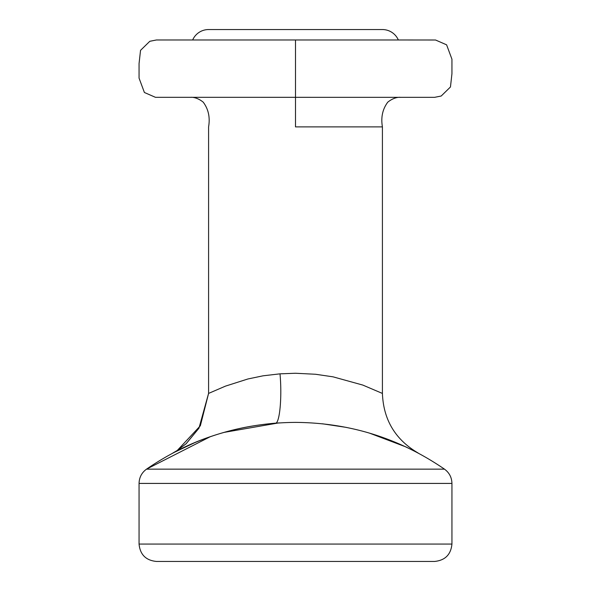 <?xml version="1.0" encoding="UTF-8"?>
<svg xmlns="http://www.w3.org/2000/svg" width="591" height="591" viewBox="0 0 591 591"><rect width="100%" height="100%" fill="white"/><g stroke="black" fill="none" stroke-linecap="round" stroke-linejoin="round"><path stroke-width="0.89" d="M398.341 39.981L435.552 40.011L446.604 44.827L451.938 59.189L451.938 73.779L450.46 86.973L441.196 96.023L434.599 97.338L155.448 97.316L144.396 92.492L139.062 78.13L139.062 63.54L140.54 50.346L149.804 41.296L156.401 39.981L192.659 39.981A17.383 17.383 0 0 1 208.586 29.55L382.414 29.55A17.383 17.383 0 0 1 398.341 39.981L295.5 39.981L295.5 126.888L382.414 126.888L295.5 126.888M369.353 433.07L405.914 446.922L418.192 453.053C395.364 439.711 383.441 419.839 382.414 393.429L362.822 385.081L333.021 376.829L315.564 374.266L295.5 373.253L280.008 373.837L263.047 375.817L247.88 378.986L225.466 386.13L208.586 393.414L200.349 425.771L177.322 450.416M451.938 544.067C450.903 554.617 445.104 560.408 434.562 561.45L156.438 561.45C145.896 560.408 140.097 554.617 139.062 544.067L451.938 544.067L451.938 483.416L139.062 483.416L139.062 544.067L139.062 483.416C139.217 477.447 141.7 472.697 146.509 469.151C191.403 438.367 241.069 422.779 295.5 422.388C349.931 422.779 399.597 438.367 444.491 469.151L444.491 469.151C449.3 472.697 451.783 477.447 451.938 483.416C451.783 477.447 449.3 472.697 444.491 469.151L146.509 469.151L210.248 436.719M280.008 373.837C282.232 398.046 279.528 424.988 275.059 423.193L279.248 422.897M322.523 423.799L346.282 427.389M278.405 422.957L223.775 432.449M275.059 423.193C210.618 428.711 171.774 454.383 172.801 453.061L195.015 442.533M285.246 469.151L276.307 469.151M192.659 39.981L295.5 39.981M382.414 393.429L382.414 126.888C380.774 117.38 382.569 109.136 387.785 102.154C395.844 95.698 402.249 97.626 399.789 97.338L399.782 97.338M411.188 449.448L417.054 452.462M208.586 393.399L208.586 126.888C210.226 117.38 208.431 109.136 203.215 102.154C195.156 95.698 188.751 97.626 191.211 97.338L191.218 97.338M208.579 393.414L198.953 428.209L186.202 443.671L176.982 450.63L172.904 453.002L177.093 450.564L186.01 443.841L198.982 428.15L208.579 393.414"/></g></svg>

